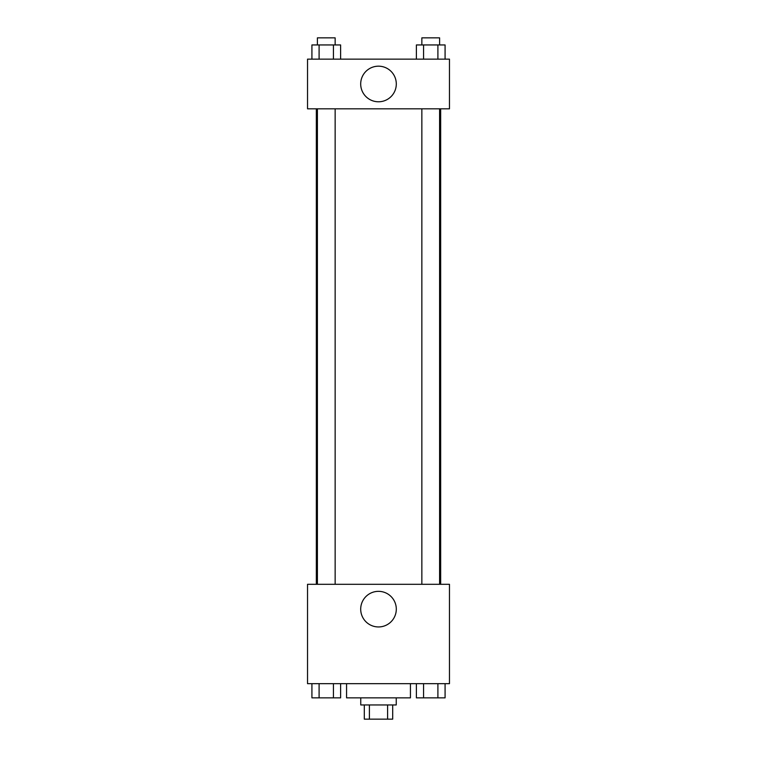 <?xml version="1.0" encoding="UTF-8"?>
<svg xmlns="http://www.w3.org/2000/svg" width="757" height="757" viewBox="0 0 757 757"><rect width="100%" height="100%" fill="white"/><g stroke="black" fill="none" stroke-linecap="round" stroke-linejoin="round"><path stroke-width="1.14" d="M387.603 704.956L387.603 719.15L364.306 719.15L364.306 704.956M387.603 719.15L392.694 719.15L392.694 704.956M396.242 697.859L396.242 704.956L360.758 704.956L360.758 697.859M369.397 704.956L369.397 719.15M346.564 683.666L346.564 697.859L410.436 697.859L410.436 683.666M449.469 683.666L307.531 683.666L307.531 584.309L449.469 584.309L449.469 683.666M378.5 626.947A17.799 17.799 0 0 1 363.086 600.244A17.799 17.799 0 0 1 393.914 600.244A17.799 17.799 0 0 1 378.5 626.947M440.669 108.819L440.669 584.309M421.857 584.309L421.857 108.819M335.143 108.819L335.143 584.309M449.469 108.819L307.531 108.819L307.531 59.141L449.469 59.141L449.469 108.819M396.299 83.98A17.799 17.799 0 0 1 369.596 99.394A17.799 17.799 0 0 1 369.596 68.565A17.799 17.799 0 0 1 396.299 83.98M445.078 59.141L445.078 44.947L416.388 44.947L416.388 59.141M437.906 44.947L437.906 59.141M423.56 44.947L423.56 59.141M421.857 44.947L421.857 37.85L439.599 37.85L439.599 44.947M340.612 59.141L340.612 44.947L311.922 44.947L311.922 59.141M333.44 44.947L333.44 59.141M319.094 44.947L319.094 59.141M317.401 44.947L317.401 37.85L335.143 37.85L335.143 44.947M445.078 683.666L445.078 697.859L416.388 697.859L416.388 683.666M437.906 683.666L437.906 697.859M423.56 683.666L423.56 697.859M439.599 697.859L421.857 697.859M340.612 683.666L340.612 697.859L311.922 697.859L311.922 683.666M333.44 683.666L333.44 697.859M319.094 683.666L319.094 697.859M335.143 697.859L317.401 697.859M316.331 108.819L316.331 584.309M439.599 584.309L439.599 108.819M317.401 108.819L317.401 584.309"/></g></svg>
